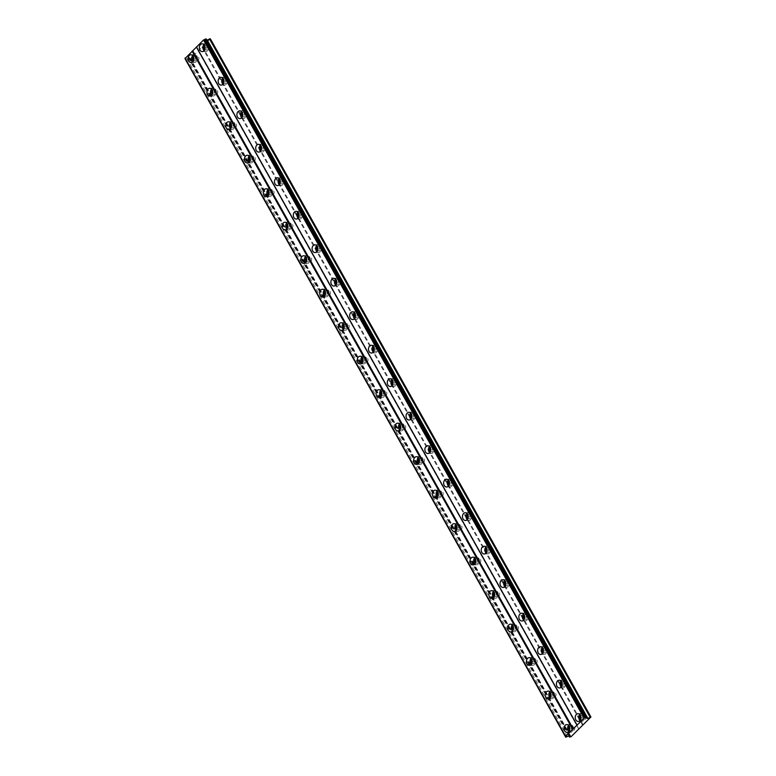 <?xml version="1.0" encoding="UTF-8"?>
<svg xmlns="http://www.w3.org/2000/svg" width="776" height="776" viewBox="0 0 776 776"><rect width="100%" height="100%" fill="white"/><g stroke="black" fill="none" stroke-linecap="round" stroke-linejoin="round"><path stroke-width="0.58" stroke-dasharray="3.88 2.91" d="M569.438 726.54A2.328 1.756 88.1 0 1 570.457 726.045A2.328 1.756 88.1 0 1 571.941 727.005A2.328 1.756 88.1 0 1 572.125 729.411A2.328 1.756 88.1 0 1 570.612 730.701A2.328 1.756 88.1 0 1 569.555 730.284M574.453 726.928A2.328 1.756 88.1 0 1 574.638 729.324A2.328 1.756 88.1 0 1 573.134 730.614A2.328 1.756 88.1 0 1 571.65 729.653A2.328 1.756 88.1 0 1 571.466 727.257A2.328 1.756 88.1 0 1 572.979 725.967A2.328 1.756 88.1 0 1 574.453 726.928M193.544 56.706A2.328 1.756 88.1 0 1 194.572 56.221A2.328 1.756 88.1 0 1 196.047 57.181A2.328 1.756 88.1 0 1 196.231 59.577A2.328 1.756 88.1 0 1 194.727 60.867A2.328 1.756 88.1 0 1 193.67 60.45M198.559 57.094A2.328 1.756 88.1 0 1 198.753 59.49A2.328 1.756 88.1 0 1 197.24 60.79A2.328 1.756 88.1 0 1 195.765 59.83A2.328 1.756 88.1 0 1 195.571 57.424A2.328 1.756 88.1 0 1 197.085 56.134A2.328 1.756 88.1 0 1 198.559 57.094M212.333 90.2A2.328 1.756 88.1 0 1 213.361 89.706A2.328 1.756 88.1 0 1 214.845 90.666A2.328 1.756 88.1 0 1 215.03 93.062A2.328 1.756 88.1 0 1 213.516 94.362A2.328 1.756 88.1 0 1 212.459 93.935M217.358 90.588A2.328 1.756 88.1 0 1 217.542 92.984A2.328 1.756 88.1 0 1 216.038 94.274A2.328 1.756 88.1 0 1 214.554 93.314A2.328 1.756 88.1 0 1 214.37 90.918A2.328 1.756 88.1 0 1 215.874 89.628A2.328 1.756 88.1 0 1 217.358 90.588M231.132 123.694A2.328 1.756 88.1 0 1 232.16 123.2A2.328 1.756 88.1 0 1 233.634 124.16A2.328 1.756 88.1 0 1 233.828 126.556A2.328 1.756 88.1 0 1 232.315 127.856A2.328 1.756 88.1 0 1 231.258 127.429M236.146 124.073A2.328 1.756 88.1 0 1 236.34 126.478A2.328 1.756 88.1 0 1 234.827 127.768A2.328 1.756 88.1 0 1 233.353 126.808A2.328 1.756 88.1 0 1 233.159 124.412A2.328 1.756 88.1 0 1 234.672 123.112A2.328 1.756 88.1 0 1 236.146 124.073M249.92 157.179A2.328 1.756 88.1 0 1 250.949 156.694A2.328 1.756 88.1 0 1 252.433 157.654A2.328 1.756 88.1 0 1 252.617 160.05A2.328 1.756 88.1 0 1 251.104 161.34A2.328 1.756 88.1 0 1 250.047 160.923M254.945 157.567A2.328 1.756 88.1 0 1 255.129 159.963A2.328 1.756 88.1 0 1 253.626 161.262A2.328 1.756 88.1 0 1 252.142 160.302A2.328 1.756 88.1 0 1 251.957 157.906A2.328 1.756 88.1 0 1 253.471 156.606A2.328 1.756 88.1 0 1 254.945 157.567M268.719 190.673A2.328 1.756 88.1 0 1 269.747 190.188A2.328 1.756 88.1 0 1 271.222 191.148A2.328 1.756 88.1 0 1 271.416 193.544A2.328 1.756 88.1 0 1 269.902 194.834A2.328 1.756 88.1 0 1 268.845 194.417M273.744 191.061A2.328 1.756 88.1 0 1 273.928 193.457A2.328 1.756 88.1 0 1 272.415 194.757A2.328 1.756 88.1 0 1 270.94 193.796A2.328 1.756 88.1 0 1 270.756 191.391A2.328 1.756 88.1 0 1 272.26 190.101A2.328 1.756 88.1 0 1 273.744 191.061M287.518 224.167A2.328 1.756 88.1 0 1 288.546 223.672A2.328 1.756 88.1 0 1 290.02 224.633A2.328 1.756 88.1 0 1 290.205 227.029A2.328 1.756 88.1 0 1 288.701 228.328A2.328 1.756 88.1 0 1 287.644 227.901M292.533 224.555A2.328 1.756 88.1 0 1 292.727 226.951A2.328 1.756 88.1 0 1 291.213 228.241A2.328 1.756 88.1 0 1 289.729 227.281A2.328 1.756 88.1 0 1 289.545 224.885A2.328 1.756 88.1 0 1 291.058 223.595A2.328 1.756 88.1 0 1 292.533 224.555M306.307 257.661A2.328 1.756 88.1 0 1 307.335 257.166A2.328 1.756 88.1 0 1 308.819 258.127A2.328 1.756 88.1 0 1 309.003 260.523A2.328 1.756 88.1 0 1 307.49 261.822A2.328 1.756 88.1 0 1 306.433 261.396M311.331 258.039A2.328 1.756 88.1 0 1 311.515 260.445A2.328 1.756 88.1 0 1 310.002 261.735A2.328 1.756 88.1 0 1 308.528 260.775A2.328 1.756 88.1 0 1 308.344 258.379A2.328 1.756 88.1 0 1 309.847 257.079A2.328 1.756 88.1 0 1 311.331 258.039M325.105 291.145A2.328 1.756 88.1 0 1 326.133 290.66A2.328 1.756 88.1 0 1 327.608 291.621A2.328 1.756 88.1 0 1 327.792 294.017A2.328 1.756 88.1 0 1 326.289 295.307A2.328 1.756 88.1 0 1 325.231 294.89M330.12 291.534A2.328 1.756 88.1 0 1 330.314 293.929A2.328 1.756 88.1 0 1 328.801 295.229A2.328 1.756 88.1 0 1 327.326 294.269A2.328 1.756 88.1 0 1 327.132 291.873A2.328 1.756 88.1 0 1 328.646 290.573A2.328 1.756 88.1 0 1 330.12 291.534M343.894 324.64A2.328 1.756 88.1 0 1 344.922 324.155A2.328 1.756 88.1 0 1 346.406 325.105A2.328 1.756 88.1 0 1 346.591 327.511A2.328 1.756 88.1 0 1 345.077 328.801A2.328 1.756 88.1 0 1 344.02 328.384M348.919 325.028A2.328 1.756 88.1 0 1 349.103 327.423A2.328 1.756 88.1 0 1 347.6 328.723A2.328 1.756 88.1 0 1 346.115 327.763A2.328 1.756 88.1 0 1 345.931 325.357A2.328 1.756 88.1 0 1 347.444 324.067A2.328 1.756 88.1 0 1 348.919 325.028M362.693 358.134A2.328 1.756 88.1 0 1 363.721 357.639A2.328 1.756 88.1 0 1 365.195 358.599A2.328 1.756 88.1 0 1 365.389 360.995A2.328 1.756 88.1 0 1 363.876 362.295A2.328 1.756 88.1 0 1 362.819 361.868M367.717 358.522A2.328 1.756 88.1 0 1 367.902 360.918A2.328 1.756 88.1 0 1 366.388 362.208A2.328 1.756 88.1 0 1 364.914 361.247A2.328 1.756 88.1 0 1 364.73 358.851A2.328 1.756 88.1 0 1 366.233 357.561A2.328 1.756 88.1 0 1 367.717 358.522M381.491 391.628A2.328 1.756 88.1 0 1 382.519 391.133A2.328 1.756 88.1 0 1 383.994 392.093A2.328 1.756 88.1 0 1 384.178 394.489A2.328 1.756 88.1 0 1 382.675 395.789A2.328 1.756 88.1 0 1 381.608 395.362M386.506 392.006A2.328 1.756 88.1 0 1 386.7 394.402A2.328 1.756 88.1 0 1 385.187 395.702A2.328 1.756 88.1 0 1 383.703 394.741A2.328 1.756 88.1 0 1 383.519 392.346A2.328 1.756 88.1 0 1 385.032 391.046A2.328 1.756 88.1 0 1 386.506 392.006M400.28 425.112A2.328 1.756 88.1 0 1 401.308 424.627A2.328 1.756 88.1 0 1 402.792 425.587A2.328 1.756 88.1 0 1 402.977 427.983A2.328 1.756 88.1 0 1 401.464 429.274A2.328 1.756 88.1 0 1 400.406 428.856M405.305 425.5A2.328 1.756 88.1 0 1 405.489 427.896A2.328 1.756 88.1 0 1 403.976 429.196A2.328 1.756 88.1 0 1 402.501 428.236A2.328 1.756 88.1 0 1 402.317 425.84A2.328 1.756 88.1 0 1 403.821 424.54A2.328 1.756 88.1 0 1 405.305 425.5M419.079 458.606A2.328 1.756 88.1 0 1 420.107 458.112A2.328 1.756 88.1 0 1 421.581 459.072A2.328 1.756 88.1 0 1 421.766 461.477A2.328 1.756 88.1 0 1 420.262 462.768A2.328 1.756 88.1 0 1 419.205 462.35M424.094 458.994A2.328 1.756 88.1 0 1 424.288 461.39A2.328 1.756 88.1 0 1 422.774 462.69A2.328 1.756 88.1 0 1 421.3 461.73A2.328 1.756 88.1 0 1 421.106 459.324A2.328 1.756 88.1 0 1 422.619 458.034A2.328 1.756 88.1 0 1 424.094 458.994M437.868 492.1A2.328 1.756 88.1 0 1 438.896 491.606A2.328 1.756 88.1 0 1 440.38 492.566A2.328 1.756 88.1 0 1 440.564 494.962A2.328 1.756 88.1 0 1 439.051 496.262A2.328 1.756 88.1 0 1 437.994 495.835M442.892 492.488A2.328 1.756 88.1 0 1 443.077 494.884A2.328 1.756 88.1 0 1 441.573 496.174A2.328 1.756 88.1 0 1 440.089 495.214A2.328 1.756 88.1 0 1 439.905 492.818A2.328 1.756 88.1 0 1 441.418 491.528A2.328 1.756 88.1 0 1 442.892 492.488M456.666 525.595A2.328 1.756 88.1 0 1 457.695 525.1A2.328 1.756 88.1 0 1 459.169 526.06A2.328 1.756 88.1 0 1 459.363 528.456A2.328 1.756 88.1 0 1 457.85 529.756A2.328 1.756 88.1 0 1 456.792 529.329M461.691 525.973A2.328 1.756 88.1 0 1 461.875 528.369A2.328 1.756 88.1 0 1 460.362 529.668A2.328 1.756 88.1 0 1 458.888 528.708A2.328 1.756 88.1 0 1 458.703 526.312A2.328 1.756 88.1 0 1 460.207 525.012A2.328 1.756 88.1 0 1 461.691 525.973M475.465 559.079A2.328 1.756 88.1 0 1 476.483 558.594A2.328 1.756 88.1 0 1 477.967 559.554A2.328 1.756 88.1 0 1 478.152 561.95A2.328 1.756 88.1 0 1 476.648 563.24A2.328 1.756 88.1 0 1 475.581 562.823M480.48 559.467A2.328 1.756 88.1 0 1 480.664 561.863A2.328 1.756 88.1 0 1 479.161 563.163A2.328 1.756 88.1 0 1 477.676 562.202A2.328 1.756 88.1 0 1 477.492 559.806A2.328 1.756 88.1 0 1 479.005 558.507A2.328 1.756 88.1 0 1 480.48 559.467M494.254 592.573A2.328 1.756 88.1 0 1 495.282 592.078A2.328 1.756 88.1 0 1 496.756 593.039A2.328 1.756 88.1 0 1 496.95 595.444A2.328 1.756 88.1 0 1 495.437 596.734A2.328 1.756 88.1 0 1 494.38 596.317M499.278 592.961A2.328 1.756 88.1 0 1 499.463 595.357A2.328 1.756 88.1 0 1 497.95 596.647A2.328 1.756 88.1 0 1 496.475 595.696A2.328 1.756 88.1 0 1 496.291 593.291A2.328 1.756 88.1 0 1 497.794 592.001A2.328 1.756 88.1 0 1 499.278 592.961M513.052 626.067A2.328 1.756 88.1 0 1 514.081 625.572A2.328 1.756 88.1 0 1 515.555 626.533A2.328 1.756 88.1 0 1 515.739 628.929A2.328 1.756 88.1 0 1 514.236 630.228A2.328 1.756 88.1 0 1 513.178 629.802M518.067 626.455A2.328 1.756 88.1 0 1 518.261 628.851A2.328 1.756 88.1 0 1 516.748 630.141A2.328 1.756 88.1 0 1 515.274 629.181A2.328 1.756 88.1 0 1 515.08 626.785A2.328 1.756 88.1 0 1 516.593 625.495A2.328 1.756 88.1 0 1 518.067 626.455M531.841 659.561A2.328 1.756 88.1 0 1 532.87 659.067A2.328 1.756 88.1 0 1 534.354 660.027A2.328 1.756 88.1 0 1 534.538 662.423A2.328 1.756 88.1 0 1 533.025 663.722A2.328 1.756 88.1 0 1 531.967 663.296M536.866 659.939A2.328 1.756 88.1 0 1 537.05 662.335A2.328 1.756 88.1 0 1 535.547 663.635A2.328 1.756 88.1 0 1 534.063 662.675A2.328 1.756 88.1 0 1 533.878 660.279A2.328 1.756 88.1 0 1 535.392 658.979A2.328 1.756 88.1 0 1 536.866 659.939M550.64 693.046A2.328 1.756 88.1 0 1 551.668 692.561A2.328 1.756 88.1 0 1 553.143 693.521A2.328 1.756 88.1 0 1 553.337 695.917A2.328 1.756 88.1 0 1 551.823 697.207A2.328 1.756 88.1 0 1 550.766 696.79M555.664 693.434A2.328 1.756 88.1 0 1 555.849 695.83A2.328 1.756 88.1 0 1 554.336 697.129A2.328 1.756 88.1 0 1 552.861 696.169A2.328 1.756 88.1 0 1 552.667 693.773A2.328 1.756 88.1 0 1 554.18 692.473A2.328 1.756 88.1 0 1 555.664 693.434M580.041 720.555A3.88 2.92 -91.9 0 0 581.874 721.321A3.88 2.92 -91.9 0 0 584.386 719.168A3.88 2.92 -91.9 0 0 584.076 715.171A3.88 2.92 -91.9 0 0 581.612 713.571A3.88 2.92 -91.9 0 0 579.837 714.453M204.156 50.731A3.88 2.92 -91.9 0 0 205.98 51.488A3.88 2.92 -91.9 0 0 208.501 49.334A3.88 2.92 -91.9 0 0 208.181 45.338A3.88 2.92 -91.9 0 0 205.718 43.737A3.88 2.92 -91.9 0 0 203.952 44.62M222.945 84.215A3.88 2.92 -91.9 0 0 224.778 84.982A3.88 2.92 -91.9 0 0 227.29 82.828A3.88 2.92 -91.9 0 0 226.98 78.832A3.88 2.92 -91.9 0 0 224.516 77.231A3.88 2.92 -91.9 0 0 222.741 78.114M241.743 117.709A3.88 2.92 -91.9 0 0 243.567 118.476A3.88 2.92 -91.9 0 0 246.089 116.313A3.88 2.92 -91.9 0 0 245.779 112.316A3.88 2.92 -91.9 0 0 243.315 110.716A3.88 2.92 -91.9 0 0 241.54 111.608M260.532 151.204A3.88 2.92 -91.9 0 0 262.366 151.97A3.88 2.92 -91.9 0 0 264.878 149.807A3.88 2.92 -91.9 0 0 264.567 145.81A3.88 2.92 -91.9 0 0 262.104 144.21A3.88 2.92 -91.9 0 0 260.329 145.093M279.331 184.688A3.88 2.92 -91.9 0 0 281.155 185.454A3.88 2.92 -91.9 0 0 283.676 183.301A3.88 2.92 -91.9 0 0 283.366 179.304A3.88 2.92 -91.9 0 0 280.902 177.704A3.88 2.92 -91.9 0 0 279.127 178.587M298.13 218.182A3.88 2.92 -91.9 0 0 299.953 218.948A3.88 2.92 -91.9 0 0 302.475 216.795A3.88 2.92 -91.9 0 0 302.155 212.799A3.88 2.92 -91.9 0 0 299.691 211.198A3.88 2.92 -91.9 0 0 297.926 212.081M316.918 251.676A3.88 2.92 -91.9 0 0 318.752 252.442A3.88 2.92 -91.9 0 0 321.264 250.279A3.88 2.92 -91.9 0 0 320.954 246.283A3.88 2.92 -91.9 0 0 318.49 244.683A3.88 2.92 -91.9 0 0 316.715 245.575M335.717 285.17A3.88 2.92 -91.9 0 0 337.541 285.937A3.88 2.92 -91.9 0 0 340.063 283.774A3.88 2.92 -91.9 0 0 339.752 279.777A3.88 2.92 -91.9 0 0 337.288 278.177A3.88 2.92 -91.9 0 0 335.513 279.059M354.506 318.655A3.88 2.92 -91.9 0 0 356.339 319.421A3.88 2.92 -91.9 0 0 358.851 317.268A3.88 2.92 -91.9 0 0 358.541 313.271A3.88 2.92 -91.9 0 0 356.077 311.671A3.88 2.92 -91.9 0 0 354.302 312.553M373.305 352.149A3.88 2.92 -91.9 0 0 375.128 352.915A3.88 2.92 -91.9 0 0 377.65 350.752A3.88 2.92 -91.9 0 0 377.34 346.765A3.88 2.92 -91.9 0 0 374.876 345.165A3.88 2.92 -91.9 0 0 373.101 346.048M392.103 385.643A3.88 2.92 -91.9 0 0 393.927 386.409A3.88 2.92 -91.9 0 0 396.439 384.246A3.88 2.92 -91.9 0 0 396.129 380.25A3.88 2.92 -91.9 0 0 393.665 378.649A3.88 2.92 -91.9 0 0 391.89 379.542M410.892 419.137A3.88 2.92 -91.9 0 0 412.725 419.903A3.88 2.92 -91.9 0 0 415.238 417.74A3.88 2.92 -91.9 0 0 414.927 413.744A3.88 2.92 -91.9 0 0 412.463 412.143A3.88 2.92 -91.9 0 0 410.688 413.026M429.691 452.621A3.88 2.92 -91.9 0 0 431.514 453.388A3.88 2.92 -91.9 0 0 434.036 451.234A3.88 2.92 -91.9 0 0 433.726 447.238A3.88 2.92 -91.9 0 0 431.262 445.637A3.88 2.92 -91.9 0 0 429.487 446.52M448.48 486.115A3.88 2.92 -91.9 0 0 450.313 486.882A3.88 2.92 -91.9 0 0 452.825 484.719A3.88 2.92 -91.9 0 0 452.515 480.732A3.88 2.92 -91.9 0 0 450.051 479.131A3.88 2.92 -91.9 0 0 448.276 480.014M467.278 519.61A3.88 2.92 -91.9 0 0 469.102 520.376A3.88 2.92 -91.9 0 0 471.624 518.213A3.88 2.92 -91.9 0 0 471.313 514.216A3.88 2.92 -91.9 0 0 468.85 512.616A3.88 2.92 -91.9 0 0 467.074 513.499M486.067 553.104A3.88 2.92 -91.9 0 0 487.9 553.87A3.88 2.92 -91.9 0 0 490.413 551.707A3.88 2.92 -91.9 0 0 490.102 547.71A3.88 2.92 -91.9 0 0 487.638 546.11A3.88 2.92 -91.9 0 0 485.863 546.993M504.866 586.588A3.88 2.92 -91.9 0 0 506.699 587.354A3.88 2.92 -91.9 0 0 509.211 585.201A3.88 2.92 -91.9 0 0 508.901 581.205A3.88 2.92 -91.9 0 0 506.437 579.604A3.88 2.92 -91.9 0 0 504.662 580.487M523.664 620.082A3.88 2.92 -91.9 0 0 525.488 620.848A3.88 2.92 -91.9 0 0 528.01 618.685A3.88 2.92 -91.9 0 0 527.69 614.699A3.88 2.92 -91.9 0 0 525.226 613.098A3.88 2.92 -91.9 0 0 523.46 613.981M542.453 653.576A3.88 2.92 -91.9 0 0 544.286 654.343A3.88 2.92 -91.9 0 0 546.799 652.179A3.88 2.92 -91.9 0 0 546.488 648.183A3.88 2.92 -91.9 0 0 544.024 646.583A3.88 2.92 -91.9 0 0 542.249 647.465M561.252 687.07A3.88 2.92 -91.9 0 0 563.075 687.827A3.88 2.92 -91.9 0 0 565.597 685.674A3.88 2.92 -91.9 0 0 565.287 681.677A3.88 2.92 -91.9 0 0 562.823 680.077A3.88 2.92 -91.9 0 0 561.048 680.959M568.837 731.487A3.88 2.92 -91.9 0 0 570.67 732.253A3.88 2.92 -91.9 0 0 573.183 730.09A3.88 2.92 -91.9 0 0 572.872 726.103A3.88 2.92 -91.9 0 0 570.408 724.503A3.88 2.92 -91.9 0 0 568.633 725.385M192.943 61.653A3.88 2.92 -91.9 0 0 194.776 62.419A3.88 2.92 -91.9 0 0 197.288 60.266A3.88 2.92 -91.9 0 0 196.978 56.27A3.88 2.92 -91.9 0 0 194.514 54.669A3.88 2.92 -91.9 0 0 192.739 55.552M211.741 95.147A3.88 2.92 -91.9 0 0 213.575 95.914A3.88 2.92 -91.9 0 0 216.087 93.751A3.88 2.92 -91.9 0 0 215.776 89.754A3.88 2.92 -91.9 0 0 213.313 88.154A3.88 2.92 -91.9 0 0 211.538 89.046M230.54 128.641A3.88 2.92 -91.9 0 0 232.364 129.408A3.88 2.92 -91.9 0 0 234.886 127.245A3.88 2.92 -91.9 0 0 234.565 123.248A3.88 2.92 -91.9 0 0 232.102 121.648A3.88 2.92 -91.9 0 0 230.336 122.53M249.329 162.136A3.88 2.92 -91.9 0 0 251.162 162.892A3.88 2.92 -91.9 0 0 253.674 160.739A3.88 2.92 -91.9 0 0 253.364 156.742A3.88 2.92 -91.9 0 0 250.9 155.142A3.88 2.92 -91.9 0 0 249.125 156.024M268.127 195.62A3.88 2.92 -91.9 0 0 269.951 196.386A3.88 2.92 -91.9 0 0 272.473 194.233A3.88 2.92 -91.9 0 0 272.163 190.236A3.88 2.92 -91.9 0 0 269.699 188.636A3.88 2.92 -91.9 0 0 267.924 189.519M286.916 229.114A3.88 2.92 -91.9 0 0 288.75 229.88A3.88 2.92 -91.9 0 0 291.262 227.717A3.88 2.92 -91.9 0 0 290.951 223.721A3.88 2.92 -91.9 0 0 288.488 222.12A3.88 2.92 -91.9 0 0 286.713 223.013M305.715 262.608A3.88 2.92 -91.9 0 0 307.548 263.374A3.88 2.92 -91.9 0 0 310.06 261.211A3.88 2.92 -91.9 0 0 309.75 257.215A3.88 2.92 -91.9 0 0 307.286 255.614A3.88 2.92 -91.9 0 0 305.511 256.497M324.514 296.102A3.88 2.92 -91.9 0 0 326.337 296.859A3.88 2.92 -91.9 0 0 328.859 294.705A3.88 2.92 -91.9 0 0 328.539 290.709A3.88 2.92 -91.9 0 0 326.075 289.108A3.88 2.92 -91.9 0 0 324.31 289.991M343.302 329.587A3.88 2.92 -91.9 0 0 345.136 330.353A3.88 2.92 -91.9 0 0 347.648 328.2A3.88 2.92 -91.9 0 0 347.338 324.203A3.88 2.92 -91.9 0 0 344.874 322.603A3.88 2.92 -91.9 0 0 343.099 323.485M362.101 363.081A3.88 2.92 -91.9 0 0 363.925 363.847A3.88 2.92 -91.9 0 0 366.447 361.684A3.88 2.92 -91.9 0 0 366.136 357.688A3.88 2.92 -91.9 0 0 363.672 356.087A3.88 2.92 -91.9 0 0 361.897 356.979M380.89 396.575A3.88 2.92 -91.9 0 0 382.723 397.341A3.88 2.92 -91.9 0 0 385.235 395.178A3.88 2.92 -91.9 0 0 384.925 391.182A3.88 2.92 -91.9 0 0 382.461 389.581A3.88 2.92 -91.9 0 0 380.686 390.464M399.688 430.069A3.88 2.92 -91.9 0 0 401.512 430.825A3.88 2.92 -91.9 0 0 404.034 428.672A3.88 2.92 -91.9 0 0 403.724 424.676A3.88 2.92 -91.9 0 0 401.26 423.075A3.88 2.92 -91.9 0 0 399.485 423.958M418.487 463.553A3.88 2.92 -91.9 0 0 420.311 464.32A3.88 2.92 -91.9 0 0 422.833 462.166A3.88 2.92 -91.9 0 0 422.513 458.17A3.88 2.92 -91.9 0 0 420.049 456.569A3.88 2.92 -91.9 0 0 418.283 457.452M437.276 497.047A3.88 2.92 -91.9 0 0 439.109 497.814A3.88 2.92 -91.9 0 0 441.622 495.651A3.88 2.92 -91.9 0 0 441.311 491.654A3.88 2.92 -91.9 0 0 438.847 490.054A3.88 2.92 -91.9 0 0 437.072 490.946M456.075 530.542A3.88 2.92 -91.9 0 0 457.898 531.308A3.88 2.92 -91.9 0 0 460.42 529.145A3.88 2.92 -91.9 0 0 460.11 525.148A3.88 2.92 -91.9 0 0 457.646 523.548A3.88 2.92 -91.9 0 0 455.871 524.43M474.863 564.036A3.88 2.92 -91.9 0 0 476.697 564.792A3.88 2.92 -91.9 0 0 479.209 562.639A3.88 2.92 -91.9 0 0 478.899 558.642A3.88 2.92 -91.9 0 0 476.435 557.042A3.88 2.92 -91.9 0 0 474.66 557.925M493.662 597.52A3.88 2.92 -91.9 0 0 495.486 598.286A3.88 2.92 -91.9 0 0 498.008 596.133A3.88 2.92 -91.9 0 0 497.697 592.137A3.88 2.92 -91.9 0 0 495.233 590.536A3.88 2.92 -91.9 0 0 493.458 591.419M512.451 631.014A3.88 2.92 -91.9 0 0 514.284 631.78A3.88 2.92 -91.9 0 0 516.797 629.617A3.88 2.92 -91.9 0 0 516.486 625.621A3.88 2.92 -91.9 0 0 514.022 624.02A3.88 2.92 -91.9 0 0 512.247 624.913M531.25 664.508A3.88 2.92 -91.9 0 0 533.083 665.274A3.88 2.92 -91.9 0 0 535.595 663.111A3.88 2.92 -91.9 0 0 535.285 659.115A3.88 2.92 -91.9 0 0 532.821 657.514A3.88 2.92 -91.9 0 0 531.046 658.397M550.048 697.993A3.88 2.92 -91.9 0 0 551.872 698.759A3.88 2.92 -91.9 0 0 554.394 696.606A3.88 2.92 -91.9 0 0 554.083 692.609A3.88 2.92 -91.9 0 0 551.62 691.009A3.88 2.92 -91.9 0 0 549.845 691.891M580.642 715.608A2.328 1.756 88.1 0 1 581.67 715.123A2.328 1.756 88.1 0 1 583.145 716.083A2.328 1.756 88.1 0 1 583.329 718.479A2.328 1.756 88.1 0 1 581.825 719.769A2.328 1.756 88.1 0 1 580.768 719.352M585.657 715.996A2.328 1.756 88.1 0 1 585.851 718.392A2.328 1.756 88.1 0 1 584.338 719.692A2.328 1.756 88.1 0 1 582.854 718.731A2.328 1.756 88.1 0 1 582.669 716.335A2.328 1.756 88.1 0 1 584.183 715.035A2.328 1.756 88.1 0 1 585.657 715.996M204.748 45.774A2.328 1.756 88.1 0 1 205.776 45.289A2.328 1.756 88.1 0 1 207.25 46.25A2.328 1.756 88.1 0 1 207.434 48.645A2.328 1.756 88.1 0 1 205.931 49.936A2.328 1.756 88.1 0 1 204.874 49.518M209.762 46.162A2.328 1.756 88.1 0 1 209.956 48.558A2.328 1.756 88.1 0 1 208.443 49.858A2.328 1.756 88.1 0 1 206.969 48.898A2.328 1.756 88.1 0 1 206.775 46.502A2.328 1.756 88.1 0 1 208.288 45.202A2.328 1.756 88.1 0 1 209.762 46.162M223.536 79.268A2.328 1.756 88.1 0 1 224.565 78.774A2.328 1.756 88.1 0 1 226.049 79.734A2.328 1.756 88.1 0 1 226.233 82.14A2.328 1.756 88.1 0 1 224.72 83.43A2.328 1.756 88.1 0 1 223.663 83.013M228.561 79.656A2.328 1.756 88.1 0 1 228.745 82.052A2.328 1.756 88.1 0 1 227.242 83.352A2.328 1.756 88.1 0 1 225.758 82.392A2.328 1.756 88.1 0 1 225.573 79.986A2.328 1.756 88.1 0 1 227.087 78.696A2.328 1.756 88.1 0 1 228.561 79.656M242.335 112.763A2.328 1.756 88.1 0 1 243.363 112.268A2.328 1.756 88.1 0 1 244.838 113.228A2.328 1.756 88.1 0 1 245.032 115.624A2.328 1.756 88.1 0 1 243.519 116.924A2.328 1.756 88.1 0 1 242.461 116.497M247.36 113.151A2.328 1.756 88.1 0 1 247.544 115.546A2.328 1.756 88.1 0 1 246.031 116.837A2.328 1.756 88.1 0 1 244.556 115.876A2.328 1.756 88.1 0 1 244.372 113.48A2.328 1.756 88.1 0 1 245.876 112.19A2.328 1.756 88.1 0 1 247.36 113.151M261.134 146.257A2.328 1.756 88.1 0 1 262.162 145.762A2.328 1.756 88.1 0 1 263.636 146.722A2.328 1.756 88.1 0 1 263.821 149.118A2.328 1.756 88.1 0 1 262.317 150.418A2.328 1.756 88.1 0 1 261.25 149.991M266.149 146.635A2.328 1.756 88.1 0 1 266.343 149.031A2.328 1.756 88.1 0 1 264.829 150.331A2.328 1.756 88.1 0 1 263.345 149.37A2.328 1.756 88.1 0 1 263.161 146.974A2.328 1.756 88.1 0 1 264.674 145.675A2.328 1.756 88.1 0 1 266.149 146.635M279.923 179.741A2.328 1.756 88.1 0 1 280.951 179.256A2.328 1.756 88.1 0 1 282.435 180.216A2.328 1.756 88.1 0 1 282.619 182.612A2.328 1.756 88.1 0 1 281.106 183.902A2.328 1.756 88.1 0 1 280.049 183.485M284.947 180.129A2.328 1.756 88.1 0 1 285.131 182.525A2.328 1.756 88.1 0 1 283.618 183.825A2.328 1.756 88.1 0 1 282.144 182.864A2.328 1.756 88.1 0 1 281.96 180.469A2.328 1.756 88.1 0 1 283.463 179.169A2.328 1.756 88.1 0 1 284.947 180.129M298.721 213.235A2.328 1.756 88.1 0 1 299.749 212.74A2.328 1.756 88.1 0 1 301.224 213.701A2.328 1.756 88.1 0 1 301.408 216.106A2.328 1.756 88.1 0 1 299.905 217.396A2.328 1.756 88.1 0 1 298.847 216.979M303.736 213.623A2.328 1.756 88.1 0 1 303.93 216.019A2.328 1.756 88.1 0 1 302.417 217.309A2.328 1.756 88.1 0 1 300.942 216.358A2.328 1.756 88.1 0 1 300.748 213.953A2.328 1.756 88.1 0 1 302.262 212.663A2.328 1.756 88.1 0 1 303.736 213.623M317.51 246.729A2.328 1.756 88.1 0 1 318.538 246.234A2.328 1.756 88.1 0 1 320.022 247.195A2.328 1.756 88.1 0 1 320.207 249.591A2.328 1.756 88.1 0 1 318.694 250.89A2.328 1.756 88.1 0 1 317.636 250.464M322.535 247.117A2.328 1.756 88.1 0 1 322.719 249.513A2.328 1.756 88.1 0 1 321.215 250.803A2.328 1.756 88.1 0 1 319.731 249.843A2.328 1.756 88.1 0 1 319.547 247.447A2.328 1.756 88.1 0 1 321.06 246.157A2.328 1.756 88.1 0 1 322.535 247.117M336.309 280.223A2.328 1.756 88.1 0 1 337.337 279.729A2.328 1.756 88.1 0 1 338.811 280.689A2.328 1.756 88.1 0 1 339.005 283.085A2.328 1.756 88.1 0 1 337.492 284.385A2.328 1.756 88.1 0 1 336.435 283.958M341.333 280.602A2.328 1.756 88.1 0 1 341.518 282.998A2.328 1.756 88.1 0 1 340.004 284.297A2.328 1.756 88.1 0 1 338.53 283.337A2.328 1.756 88.1 0 1 338.346 280.941A2.328 1.756 88.1 0 1 339.849 279.641A2.328 1.756 88.1 0 1 341.333 280.602M355.107 313.708A2.328 1.756 88.1 0 1 356.135 313.223A2.328 1.756 88.1 0 1 357.61 314.183A2.328 1.756 88.1 0 1 357.794 316.579A2.328 1.756 88.1 0 1 356.291 317.869A2.328 1.756 88.1 0 1 355.224 317.452M360.122 314.096A2.328 1.756 88.1 0 1 360.306 316.492A2.328 1.756 88.1 0 1 358.803 317.791A2.328 1.756 88.1 0 1 357.319 316.831A2.328 1.756 88.1 0 1 357.135 314.435A2.328 1.756 88.1 0 1 358.648 313.135A2.328 1.756 88.1 0 1 360.122 314.096M373.896 347.202A2.328 1.756 88.1 0 1 374.924 346.707A2.328 1.756 88.1 0 1 376.399 347.667A2.328 1.756 88.1 0 1 376.593 350.073A2.328 1.756 88.1 0 1 375.08 351.363A2.328 1.756 88.1 0 1 374.022 350.946M378.921 347.59A2.328 1.756 88.1 0 1 379.105 349.986A2.328 1.756 88.1 0 1 377.592 351.276A2.328 1.756 88.1 0 1 376.118 350.315A2.328 1.756 88.1 0 1 375.933 347.92A2.328 1.756 88.1 0 1 377.437 346.63A2.328 1.756 88.1 0 1 378.921 347.59M392.695 380.696A2.328 1.756 88.1 0 1 393.723 380.201A2.328 1.756 88.1 0 1 395.197 381.161A2.328 1.756 88.1 0 1 395.382 383.557A2.328 1.756 88.1 0 1 393.878 384.857A2.328 1.756 88.1 0 1 392.821 384.43M397.71 381.084A2.328 1.756 88.1 0 1 397.904 383.48A2.328 1.756 88.1 0 1 396.39 384.77A2.328 1.756 88.1 0 1 394.916 383.81A2.328 1.756 88.1 0 1 394.722 381.414A2.328 1.756 88.1 0 1 396.235 380.124A2.328 1.756 88.1 0 1 397.71 381.084M411.484 414.19A2.328 1.756 88.1 0 1 412.512 413.695A2.328 1.756 88.1 0 1 413.996 414.656A2.328 1.756 88.1 0 1 414.18 417.051A2.328 1.756 88.1 0 1 412.667 418.351A2.328 1.756 88.1 0 1 411.61 417.925M416.508 414.568A2.328 1.756 88.1 0 1 416.693 416.964A2.328 1.756 88.1 0 1 415.189 418.264A2.328 1.756 88.1 0 1 413.705 417.304A2.328 1.756 88.1 0 1 413.521 414.908A2.328 1.756 88.1 0 1 415.034 413.608A2.328 1.756 88.1 0 1 416.508 414.568M430.282 447.674A2.328 1.756 88.1 0 1 431.31 447.189A2.328 1.756 88.1 0 1 432.785 448.15A2.328 1.756 88.1 0 1 432.979 450.546A2.328 1.756 88.1 0 1 431.466 451.836A2.328 1.756 88.1 0 1 430.408 451.419M435.307 448.062A2.328 1.756 88.1 0 1 435.491 450.458A2.328 1.756 88.1 0 1 433.978 451.758A2.328 1.756 88.1 0 1 432.504 450.798A2.328 1.756 88.1 0 1 432.31 448.402A2.328 1.756 88.1 0 1 433.823 447.102A2.328 1.756 88.1 0 1 435.307 448.062M449.081 481.168A2.328 1.756 88.1 0 1 450.099 480.674A2.328 1.756 88.1 0 1 451.584 481.634A2.328 1.756 88.1 0 1 451.768 484.04A2.328 1.756 88.1 0 1 450.255 485.33A2.328 1.756 88.1 0 1 449.197 484.913M454.096 481.556A2.328 1.756 88.1 0 1 454.28 483.952A2.328 1.756 88.1 0 1 452.777 485.243A2.328 1.756 88.1 0 1 451.292 484.282A2.328 1.756 88.1 0 1 451.108 481.886A2.328 1.756 88.1 0 1 452.621 480.596A2.328 1.756 88.1 0 1 454.096 481.556M467.87 514.663A2.328 1.756 88.1 0 1 468.898 514.168A2.328 1.756 88.1 0 1 470.372 515.128A2.328 1.756 88.1 0 1 470.566 517.524A2.328 1.756 88.1 0 1 469.053 518.824A2.328 1.756 88.1 0 1 467.996 518.397M472.894 515.051A2.328 1.756 88.1 0 1 473.079 517.447A2.328 1.756 88.1 0 1 471.565 518.737A2.328 1.756 88.1 0 1 470.091 517.776A2.328 1.756 88.1 0 1 469.907 515.38A2.328 1.756 88.1 0 1 471.41 514.09A2.328 1.756 88.1 0 1 472.894 515.051M486.668 548.157A2.328 1.756 88.1 0 1 487.697 547.662A2.328 1.756 88.1 0 1 489.171 548.622A2.328 1.756 88.1 0 1 489.355 551.018A2.328 1.756 88.1 0 1 487.852 552.318A2.328 1.756 88.1 0 1 486.795 551.891M491.683 548.535A2.328 1.756 88.1 0 1 491.877 550.931A2.328 1.756 88.1 0 1 490.364 552.231A2.328 1.756 88.1 0 1 488.89 551.27A2.328 1.756 88.1 0 1 488.696 548.875A2.328 1.756 88.1 0 1 490.209 547.575A2.328 1.756 88.1 0 1 491.683 548.535M505.457 581.641A2.328 1.756 88.1 0 1 506.485 581.156A2.328 1.756 88.1 0 1 507.97 582.116A2.328 1.756 88.1 0 1 508.154 584.512A2.328 1.756 88.1 0 1 506.641 585.802A2.328 1.756 88.1 0 1 505.583 585.385M510.482 582.029A2.328 1.756 88.1 0 1 510.666 584.425A2.328 1.756 88.1 0 1 509.163 585.725A2.328 1.756 88.1 0 1 507.679 584.764A2.328 1.756 88.1 0 1 507.494 582.369A2.328 1.756 88.1 0 1 509.007 581.069A2.328 1.756 88.1 0 1 510.482 582.029M524.256 615.135A2.328 1.756 88.1 0 1 525.284 614.64A2.328 1.756 88.1 0 1 526.758 615.601A2.328 1.756 88.1 0 1 526.952 618.006A2.328 1.756 88.1 0 1 525.439 619.297A2.328 1.756 88.1 0 1 524.382 618.879M529.271 615.523A2.328 1.756 88.1 0 1 529.465 617.919A2.328 1.756 88.1 0 1 527.952 619.209A2.328 1.756 88.1 0 1 526.477 618.249A2.328 1.756 88.1 0 1 526.283 615.853A2.328 1.756 88.1 0 1 527.796 614.563A2.328 1.756 88.1 0 1 529.271 615.523M543.045 648.629A2.328 1.756 88.1 0 1 544.073 648.135A2.328 1.756 88.1 0 1 545.557 649.095A2.328 1.756 88.1 0 1 545.741 651.491A2.328 1.756 88.1 0 1 544.228 652.791A2.328 1.756 88.1 0 1 543.171 652.364M548.069 649.017A2.328 1.756 88.1 0 1 548.254 651.413A2.328 1.756 88.1 0 1 546.75 652.703A2.328 1.756 88.1 0 1 545.266 651.743A2.328 1.756 88.1 0 1 545.082 649.347A2.328 1.756 88.1 0 1 546.595 648.057A2.328 1.756 88.1 0 1 548.069 649.017M561.843 682.123A2.328 1.756 88.1 0 1 562.872 681.629A2.328 1.756 88.1 0 1 564.346 682.589A2.328 1.756 88.1 0 1 564.54 684.985A2.328 1.756 88.1 0 1 563.027 686.285A2.328 1.756 88.1 0 1 561.97 685.858M566.868 682.502A2.328 1.756 88.1 0 1 567.052 684.898A2.328 1.756 88.1 0 1 565.539 686.197A2.328 1.756 88.1 0 1 564.065 685.237A2.328 1.756 88.1 0 1 563.88 682.841A2.328 1.756 88.1 0 1 565.384 681.541A2.328 1.756 88.1 0 1 566.868 682.502M578.828 729.139L198.239 50.935L190.45 58.52L571.049 736.725M190.45 58.52L189.8 58.84L570.399 737.045M206.183 38.936L206.309 40.197L206.882 40.177M210.344 38.8L198.239 50.935M189.8 58.84L188.917 58.869L189.412 57.589L188.442 57.618L185.124 58.995M578.799 728.848L198.21 50.644M186.803 58.413L567.392 736.628M569.031 735.832L188.442 57.618M189.412 57.589L570.011 735.793M568.856 735.91L188.917 58.869M582.533 725.201L201.944 46.997M202.594 46.686L583.183 724.891M590.963 717.296L210.374 39.091M206.309 40.197L586.898 718.401M586.695 717.422L206.241 39.46M185.852 58.879L566.441 737.084M586.782 717.237L206.193 39.033M185.648 58.976L566.237 737.181M573.134 730.614L570.612 730.701M197.24 60.79L194.727 60.867M216.038 94.274L213.516 94.362M234.827 127.768L232.315 127.856M253.626 161.262L251.104 161.34M272.415 194.757L269.902 194.834M291.213 228.241L288.701 228.328M310.002 261.735L307.49 261.822M328.801 295.229L326.289 295.307M347.6 328.723L345.077 328.801M366.388 362.208L363.876 362.295M385.187 395.702L382.675 395.789M403.976 429.196L401.464 429.274M422.774 462.69L420.262 462.768M441.573 496.174L439.051 496.262M460.362 529.668L457.85 529.756M479.161 563.163L476.648 563.24M497.95 596.647L495.437 596.734M516.748 630.141L514.236 630.228M535.547 663.635L533.025 663.722M554.336 697.129L551.823 697.207M581.874 721.321L578.275 721.447M205.98 51.488L202.381 51.614M224.778 84.982L221.17 85.098M243.567 118.476L239.968 118.592M262.366 151.97L258.767 152.086M281.155 185.454L277.556 185.58M299.953 218.948L296.354 219.065M318.752 252.442L315.143 252.559M337.541 285.937L333.942 286.053M356.339 319.421L352.731 319.547M375.128 352.915L371.529 353.031M393.927 386.409L390.328 386.526M412.725 419.903L409.117 420.02M431.514 453.388L427.915 453.514M450.313 486.882L446.704 486.998M469.102 520.376L465.503 520.492M487.9 553.87L484.302 553.986M506.699 587.354L503.09 587.481M525.488 620.848L521.889 620.965M544.286 654.343L540.678 654.459M563.075 687.827L559.477 687.953M570.67 732.253L567.062 732.369M194.776 62.419L191.177 62.546M213.575 95.914L209.966 96.03M232.364 129.408L228.765 129.524M251.162 162.892L247.554 163.018M269.951 196.386L266.352 196.503M288.75 229.88L285.151 229.997M307.548 263.374L303.94 263.491M326.337 296.859L322.738 296.985M345.136 330.353L341.527 330.469M363.925 363.847L360.326 363.963M382.723 397.341L379.125 397.457M401.512 430.825L397.913 430.952M420.311 464.32L416.712 464.436M439.109 497.814L435.501 497.93M457.898 531.308L454.3 531.424M476.697 564.792L473.088 564.918M495.486 598.286L491.887 598.403M514.284 631.78L510.686 631.897M533.083 665.274L529.475 665.391M551.872 698.759L548.273 698.885M584.338 719.692L581.825 719.769M208.443 49.858L205.931 49.936M227.242 83.352L224.72 83.43M246.031 116.837L243.519 116.924M264.829 150.331L262.317 150.418M283.618 183.825L281.106 183.902M302.417 217.309L299.905 217.396M321.215 250.803L318.694 250.89M340.004 284.297L337.492 284.385M358.803 317.791L356.291 317.869M377.592 351.276L375.08 351.363M396.39 384.77L393.878 384.857M415.189 418.264L412.667 418.351M433.978 451.758L431.466 451.836M452.777 485.243L450.255 485.33M471.565 518.737L469.053 518.824M490.364 552.231L487.852 552.318M509.163 585.725L506.641 585.802M527.952 619.209L525.439 619.297M546.75 652.703L544.228 652.791M565.539 686.197L563.027 686.285M572.979 725.967L570.457 726.045M197.085 56.134L194.572 56.221M215.874 89.628L213.361 89.706M234.672 123.112L232.16 123.2M253.471 156.606L250.949 156.694M272.26 190.101L269.747 190.188M291.058 223.595L288.546 223.672M309.847 257.079L307.335 257.166M328.646 290.573L326.133 290.66M347.444 324.067L344.922 324.155M366.233 357.561L363.721 357.639M385.032 391.046L382.519 391.133M403.821 424.54L401.308 424.627M422.619 458.034L420.107 458.112M441.418 491.528L438.896 491.606M460.207 525.012L457.695 525.1M479.005 558.507L476.483 558.594M497.794 592.001L495.282 592.078M516.593 625.495L514.081 625.572M535.392 658.979L532.87 659.067M554.18 692.473L551.668 692.561M581.612 713.571L578.013 713.687M205.718 43.737L202.119 43.854M224.516 77.231L220.917 77.348M243.315 110.716L239.706 110.842M262.104 144.21L258.505 144.326M280.902 177.704L277.294 177.82M299.691 211.198L296.092 211.314M318.49 244.683L314.891 244.809M337.288 278.177L333.68 278.293M356.077 311.671L352.479 311.787M374.876 345.165L371.267 345.281M393.665 378.649L390.066 378.775M412.463 412.143L408.865 412.26M431.262 445.637L427.654 445.754M450.051 479.131L446.452 479.248M468.85 512.616L465.241 512.742M487.638 546.11L484.04 546.226M506.437 579.604L502.838 579.721M525.226 613.098L521.627 613.215M544.024 646.583L540.426 646.709M562.823 680.077L559.215 680.193M570.408 724.503L566.81 724.619M194.514 54.669L190.915 54.786M213.313 88.154L209.704 88.28M232.102 121.648L228.503 121.774M250.9 155.142L247.301 155.258M269.699 188.636L266.09 188.752M288.488 222.12L284.889 222.246M307.286 255.614L303.678 255.74M326.075 289.108L322.476 289.225M344.874 322.603L341.275 322.719M363.672 356.087L360.064 356.213M382.461 389.581L378.863 389.707M401.26 423.075L397.651 423.192M420.049 456.569L416.45 456.686M438.847 490.054L435.249 490.18M457.646 523.548L454.038 523.664M476.435 557.042L472.836 557.158M495.233 590.536L491.625 590.652M514.022 624.02L510.424 624.147M532.821 657.514L529.222 657.631M551.62 691.009L548.011 691.125M584.183 715.035L581.67 715.123M208.288 45.202L205.776 45.289M227.087 78.696L224.565 78.774M245.876 112.19L243.363 112.268M264.674 145.675L262.162 145.762M283.463 179.169L280.951 179.256M302.262 212.663L299.749 212.74M321.06 246.157L318.538 246.234M339.849 279.641L337.337 279.729M358.648 313.135L356.135 313.223M377.437 346.63L374.924 346.707M396.235 380.124L393.723 380.201M415.034 413.608L412.512 413.695M433.823 447.102L431.31 447.189M452.621 480.596L450.099 480.674M471.41 514.09L468.898 514.168M490.209 547.575L487.697 547.662M509.007 581.069L506.485 581.156M527.796 614.563L525.284 614.64M546.595 648.057L544.073 648.135M565.384 681.541L562.872 681.629M586.705 717.577L206.106 39.372M565.791 736.773L185.202 58.569"/><path stroke-width="1.16" d="M569.555 730.284A2.328 1.756 88.1 0 1 569.138 729.741A2.328 1.756 88.1 0 1 569.438 726.54M193.67 60.45A2.328 1.756 88.1 0 1 193.243 59.907A2.328 1.756 88.1 0 1 193.544 56.706M212.459 93.935A2.328 1.756 88.1 0 1 212.042 93.401A2.328 1.756 88.1 0 1 212.333 90.2M231.258 127.429A2.328 1.756 88.1 0 1 230.831 126.895A2.328 1.756 88.1 0 1 231.132 123.694M250.047 160.923A2.328 1.756 88.1 0 1 249.63 160.38A2.328 1.756 88.1 0 1 249.92 157.179M268.845 194.417A2.328 1.756 88.1 0 1 268.428 193.874A2.328 1.756 88.1 0 1 268.719 190.673M287.644 227.901A2.328 1.756 88.1 0 1 287.217 227.368A2.328 1.756 88.1 0 1 287.518 224.167M306.433 261.396A2.328 1.756 88.1 0 1 306.016 260.862A2.328 1.756 88.1 0 1 306.307 257.661M325.231 294.89A2.328 1.756 88.1 0 1 324.805 294.346A2.328 1.756 88.1 0 1 325.105 291.145M344.02 328.384A2.328 1.756 88.1 0 1 343.603 327.841A2.328 1.756 88.1 0 1 343.894 324.64M362.819 361.868A2.328 1.756 88.1 0 1 362.402 361.335A2.328 1.756 88.1 0 1 362.693 358.134M381.608 395.362A2.328 1.756 88.1 0 1 381.191 394.829A2.328 1.756 88.1 0 1 381.491 391.628M400.406 428.856A2.328 1.756 88.1 0 1 399.989 428.313A2.328 1.756 88.1 0 1 400.28 425.112M419.205 462.35A2.328 1.756 88.1 0 1 418.778 461.807A2.328 1.756 88.1 0 1 419.079 458.606M437.994 495.835A2.328 1.756 88.1 0 1 437.577 495.301A2.328 1.756 88.1 0 1 437.868 492.1M456.792 529.329A2.328 1.756 88.1 0 1 456.375 528.795A2.328 1.756 88.1 0 1 456.666 525.595M475.581 562.823A2.328 1.756 88.1 0 1 475.164 562.28A2.328 1.756 88.1 0 1 475.465 559.079M494.38 596.317A2.328 1.756 88.1 0 1 493.963 595.774A2.328 1.756 88.1 0 1 494.254 592.573M513.178 629.802A2.328 1.756 88.1 0 1 512.752 629.268A2.328 1.756 88.1 0 1 513.052 626.067M531.967 663.296A2.328 1.756 88.1 0 1 531.55 662.762A2.328 1.756 88.1 0 1 531.841 659.561M550.766 696.79A2.328 1.756 88.1 0 1 550.339 696.247A2.328 1.756 88.1 0 1 550.64 693.046M575.811 719.847A3.88 2.92 -91.9 0 0 578.275 721.447A3.88 2.92 -91.9 0 0 580.788 719.284A3.88 2.92 -91.9 0 0 580.477 715.288A3.88 2.92 -91.9 0 0 578.013 713.687A3.88 2.92 -91.9 0 0 575.491 715.85A3.88 2.92 -91.9 0 0 575.811 719.847M579.837 714.453A3.88 2.92 -91.9 0 0 579.41 719.721A3.88 2.92 -91.9 0 0 580.041 720.555M199.917 50.013A3.88 2.92 -91.9 0 0 202.381 51.614A3.88 2.92 -91.9 0 0 204.893 49.451A3.88 2.92 -91.9 0 0 204.583 45.454A3.88 2.92 -91.9 0 0 202.119 43.854A3.88 2.92 -91.9 0 0 199.607 46.017A3.88 2.92 -91.9 0 0 199.917 50.013M203.952 44.62A3.88 2.92 -91.9 0 0 203.516 49.887A3.88 2.92 -91.9 0 0 204.156 50.731M218.706 83.498A3.88 2.92 -91.9 0 0 221.17 85.098A3.88 2.92 -91.9 0 0 223.692 82.945A3.88 2.92 -91.9 0 0 223.381 78.948A3.88 2.92 -91.9 0 0 220.917 77.348A3.88 2.92 -91.9 0 0 218.395 79.511A3.88 2.92 -91.9 0 0 218.706 83.498M222.741 78.114A3.88 2.92 -91.9 0 0 222.314 83.381A3.88 2.92 -91.9 0 0 222.945 84.215M237.504 116.992A3.88 2.92 -91.9 0 0 239.968 118.592A3.88 2.92 -91.9 0 0 242.481 116.439A3.88 2.92 -91.9 0 0 242.17 112.442A3.88 2.92 -91.9 0 0 239.706 110.842A3.88 2.92 -91.9 0 0 237.194 112.995A3.88 2.92 -91.9 0 0 237.504 116.992M241.54 111.608A3.88 2.92 -91.9 0 0 241.103 116.875A3.88 2.92 -91.9 0 0 241.743 117.709M256.303 150.486A3.88 2.92 -91.9 0 0 258.767 152.086A3.88 2.92 -91.9 0 0 261.279 149.923A3.88 2.92 -91.9 0 0 260.969 145.927A3.88 2.92 -91.9 0 0 258.505 144.326A3.88 2.92 -91.9 0 0 255.983 146.489A3.88 2.92 -91.9 0 0 256.303 150.486M260.329 145.093A3.88 2.92 -91.9 0 0 259.902 150.369A3.88 2.92 -91.9 0 0 260.532 151.204M275.092 183.98A3.88 2.92 -91.9 0 0 277.556 185.58A3.88 2.92 -91.9 0 0 280.078 183.417A3.88 2.92 -91.9 0 0 279.758 179.421A3.88 2.92 -91.9 0 0 277.294 177.82A3.88 2.92 -91.9 0 0 274.782 179.983A3.88 2.92 -91.9 0 0 275.092 183.98M279.127 178.587A3.88 2.92 -91.9 0 0 278.691 183.854A3.88 2.92 -91.9 0 0 279.331 184.688M293.891 217.464A3.88 2.92 -91.9 0 0 296.354 219.065A3.88 2.92 -91.9 0 0 298.867 216.911A3.88 2.92 -91.9 0 0 298.556 212.915A3.88 2.92 -91.9 0 0 296.092 211.314A3.88 2.92 -91.9 0 0 293.58 213.478A3.88 2.92 -91.9 0 0 293.891 217.464M297.926 212.081A3.88 2.92 -91.9 0 0 297.489 217.348A3.88 2.92 -91.9 0 0 298.13 218.182M312.68 250.958A3.88 2.92 -91.9 0 0 315.143 252.559A3.88 2.92 -91.9 0 0 317.665 250.405A3.88 2.92 -91.9 0 0 317.355 246.409A3.88 2.92 -91.9 0 0 314.891 244.809A3.88 2.92 -91.9 0 0 312.369 246.962A3.88 2.92 -91.9 0 0 312.68 250.958M316.715 245.575A3.88 2.92 -91.9 0 0 316.288 250.842A3.88 2.92 -91.9 0 0 316.918 251.676M331.478 284.452A3.88 2.92 -91.9 0 0 333.942 286.053A3.88 2.92 -91.9 0 0 336.454 283.89A3.88 2.92 -91.9 0 0 336.144 279.894A3.88 2.92 -91.9 0 0 333.68 278.293A3.88 2.92 -91.9 0 0 331.168 280.456A3.88 2.92 -91.9 0 0 331.478 284.452M335.513 279.059A3.88 2.92 -91.9 0 0 335.077 284.336A3.88 2.92 -91.9 0 0 335.717 285.17M350.267 317.947A3.88 2.92 -91.9 0 0 352.731 319.547A3.88 2.92 -91.9 0 0 355.253 317.384A3.88 2.92 -91.9 0 0 354.942 313.388A3.88 2.92 -91.9 0 0 352.479 311.787A3.88 2.92 -91.9 0 0 349.957 313.95A3.88 2.92 -91.9 0 0 350.267 317.947M354.302 312.553A3.88 2.92 -91.9 0 0 353.875 317.82A3.88 2.92 -91.9 0 0 354.506 318.655M369.066 351.431A3.88 2.92 -91.9 0 0 371.529 353.031A3.88 2.92 -91.9 0 0 374.051 350.878A3.88 2.92 -91.9 0 0 373.731 346.882A3.88 2.92 -91.9 0 0 371.267 345.281A3.88 2.92 -91.9 0 0 368.755 347.444A3.88 2.92 -91.9 0 0 369.066 351.431M373.101 346.048A3.88 2.92 -91.9 0 0 372.664 351.315A3.88 2.92 -91.9 0 0 373.305 352.149M387.864 384.925A3.88 2.92 -91.9 0 0 390.328 386.526A3.88 2.92 -91.9 0 0 392.84 384.372A3.88 2.92 -91.9 0 0 392.53 380.376A3.88 2.92 -91.9 0 0 390.066 378.775A3.88 2.92 -91.9 0 0 387.554 380.929A3.88 2.92 -91.9 0 0 387.864 384.925M391.89 379.542A3.88 2.92 -91.9 0 0 391.463 384.809A3.88 2.92 -91.9 0 0 392.103 385.643M406.653 418.419A3.88 2.92 -91.9 0 0 409.117 420.02A3.88 2.92 -91.9 0 0 411.639 417.857A3.88 2.92 -91.9 0 0 411.329 413.86A3.88 2.92 -91.9 0 0 408.865 412.26A3.88 2.92 -91.9 0 0 406.343 414.423A3.88 2.92 -91.9 0 0 406.653 418.419M410.688 413.026A3.88 2.92 -91.9 0 0 410.261 418.303A3.88 2.92 -91.9 0 0 410.892 419.137M425.452 451.913A3.88 2.92 -91.9 0 0 427.915 453.514A3.88 2.92 -91.9 0 0 430.428 451.351A3.88 2.92 -91.9 0 0 430.117 447.354A3.88 2.92 -91.9 0 0 427.654 445.754A3.88 2.92 -91.9 0 0 425.141 447.917A3.88 2.92 -91.9 0 0 425.452 451.913M429.487 446.52A3.88 2.92 -91.9 0 0 429.05 451.787A3.88 2.92 -91.9 0 0 429.691 452.621M444.241 485.398A3.88 2.92 -91.9 0 0 446.704 486.998A3.88 2.92 -91.9 0 0 449.226 484.845A3.88 2.92 -91.9 0 0 448.916 480.848A3.88 2.92 -91.9 0 0 446.452 479.248A3.88 2.92 -91.9 0 0 443.93 481.401A3.88 2.92 -91.9 0 0 444.241 485.398M448.276 480.014A3.88 2.92 -91.9 0 0 447.849 485.281A3.88 2.92 -91.9 0 0 448.48 486.115M463.039 518.892A3.88 2.92 -91.9 0 0 465.503 520.492A3.88 2.92 -91.9 0 0 468.015 518.339A3.88 2.92 -91.9 0 0 467.705 514.342A3.88 2.92 -91.9 0 0 465.241 512.742A3.88 2.92 -91.9 0 0 462.729 514.895A3.88 2.92 -91.9 0 0 463.039 518.892M467.074 513.499A3.88 2.92 -91.9 0 0 466.638 518.775A3.88 2.92 -91.9 0 0 467.278 519.61M481.838 552.386A3.88 2.92 -91.9 0 0 484.302 553.986A3.88 2.92 -91.9 0 0 486.814 551.823A3.88 2.92 -91.9 0 0 486.503 547.827A3.88 2.92 -91.9 0 0 484.04 546.226A3.88 2.92 -91.9 0 0 481.518 548.389A3.88 2.92 -91.9 0 0 481.838 552.386M485.863 546.993A3.88 2.92 -91.9 0 0 485.436 552.269A3.88 2.92 -91.9 0 0 486.067 553.104M500.627 585.88A3.88 2.92 -91.9 0 0 503.09 587.481A3.88 2.92 -91.9 0 0 505.613 585.317A3.88 2.92 -91.9 0 0 505.302 581.321A3.88 2.92 -91.9 0 0 502.838 579.721A3.88 2.92 -91.9 0 0 500.316 581.884A3.88 2.92 -91.9 0 0 500.627 585.88M504.662 580.487A3.88 2.92 -91.9 0 0 504.235 585.754A3.88 2.92 -91.9 0 0 504.866 586.588M519.425 619.364A3.88 2.92 -91.9 0 0 521.889 620.965A3.88 2.92 -91.9 0 0 524.401 618.812A3.88 2.92 -91.9 0 0 524.091 614.815A3.88 2.92 -91.9 0 0 521.627 613.215A3.88 2.92 -91.9 0 0 519.115 615.368A3.88 2.92 -91.9 0 0 519.425 619.364M523.46 613.981A3.88 2.92 -91.9 0 0 523.024 619.248A3.88 2.92 -91.9 0 0 523.664 620.082M538.214 652.858A3.88 2.92 -91.9 0 0 540.678 654.459A3.88 2.92 -91.9 0 0 543.2 652.306A3.88 2.92 -91.9 0 0 542.89 648.309A3.88 2.92 -91.9 0 0 540.426 646.709A3.88 2.92 -91.9 0 0 537.904 648.862A3.88 2.92 -91.9 0 0 538.214 652.858M542.249 647.465A3.88 2.92 -91.9 0 0 541.823 652.742A3.88 2.92 -91.9 0 0 542.453 653.576M557.013 686.353A3.88 2.92 -91.9 0 0 559.477 687.953A3.88 2.92 -91.9 0 0 561.989 685.79A3.88 2.92 -91.9 0 0 561.678 681.794A3.88 2.92 -91.9 0 0 559.215 680.193A3.88 2.92 -91.9 0 0 556.702 682.356A3.88 2.92 -91.9 0 0 557.013 686.353M561.048 680.959A3.88 2.92 -91.9 0 0 560.611 686.236A3.88 2.92 -91.9 0 0 561.252 687.07M564.598 730.769A3.88 2.92 -91.9 0 0 567.062 732.369A3.88 2.92 -91.9 0 0 569.584 730.216A3.88 2.92 -91.9 0 0 569.274 726.22A3.88 2.92 -91.9 0 0 566.81 724.619A3.88 2.92 -91.9 0 0 564.288 726.782A3.88 2.92 -91.9 0 0 564.598 730.769M568.633 725.385A3.88 2.92 -91.9 0 0 568.207 730.653A3.88 2.92 -91.9 0 0 568.837 731.487M188.714 60.945A3.88 2.92 -91.9 0 0 191.177 62.546A3.88 2.92 -91.9 0 0 193.69 60.383A3.88 2.92 -91.9 0 0 193.379 56.386A3.88 2.92 -91.9 0 0 190.915 54.786A3.88 2.92 -91.9 0 0 188.393 56.949A3.88 2.92 -91.9 0 0 188.714 60.945M192.739 55.552A3.88 2.92 -91.9 0 0 192.312 60.819A3.88 2.92 -91.9 0 0 192.943 61.653M207.502 94.429A3.88 2.92 -91.9 0 0 209.966 96.03A3.88 2.92 -91.9 0 0 212.488 93.877A3.88 2.92 -91.9 0 0 212.168 89.88A3.88 2.92 -91.9 0 0 209.704 88.28A3.88 2.92 -91.9 0 0 207.192 90.433A3.88 2.92 -91.9 0 0 207.502 94.429M211.538 89.046A3.88 2.92 -91.9 0 0 211.111 94.313A3.88 2.92 -91.9 0 0 211.741 95.147M226.301 127.924A3.88 2.92 -91.9 0 0 228.765 129.524A3.88 2.92 -91.9 0 0 231.277 127.361A3.88 2.92 -91.9 0 0 230.967 123.374A3.88 2.92 -91.9 0 0 228.503 121.774A3.88 2.92 -91.9 0 0 225.991 123.927A3.88 2.92 -91.9 0 0 226.301 127.924M230.336 122.53A3.88 2.92 -91.9 0 0 229.9 127.807A3.88 2.92 -91.9 0 0 230.54 128.641M245.09 161.418A3.88 2.92 -91.9 0 0 247.554 163.018A3.88 2.92 -91.9 0 0 250.076 160.855A3.88 2.92 -91.9 0 0 249.765 156.859A3.88 2.92 -91.9 0 0 247.301 155.258A3.88 2.92 -91.9 0 0 244.779 157.421A3.88 2.92 -91.9 0 0 245.09 161.418M249.125 156.024A3.88 2.92 -91.9 0 0 248.698 161.292A3.88 2.92 -91.9 0 0 249.329 162.136M263.889 194.912A3.88 2.92 -91.9 0 0 266.352 196.503A3.88 2.92 -91.9 0 0 268.865 194.349A3.88 2.92 -91.9 0 0 268.554 190.353A3.88 2.92 -91.9 0 0 266.09 188.752A3.88 2.92 -91.9 0 0 263.578 190.915A3.88 2.92 -91.9 0 0 263.889 194.912M267.924 189.519A3.88 2.92 -91.9 0 0 267.487 194.786A3.88 2.92 -91.9 0 0 268.127 195.62M282.687 228.396A3.88 2.92 -91.9 0 0 285.151 229.997A3.88 2.92 -91.9 0 0 287.663 227.843A3.88 2.92 -91.9 0 0 287.353 223.847A3.88 2.92 -91.9 0 0 284.889 222.246A3.88 2.92 -91.9 0 0 282.367 224.4A3.88 2.92 -91.9 0 0 282.687 228.396M286.713 223.013A3.88 2.92 -91.9 0 0 286.286 228.28A3.88 2.92 -91.9 0 0 286.916 229.114M301.476 261.89A3.88 2.92 -91.9 0 0 303.94 263.491A3.88 2.92 -91.9 0 0 306.462 261.328A3.88 2.92 -91.9 0 0 306.142 257.341A3.88 2.92 -91.9 0 0 303.678 255.74A3.88 2.92 -91.9 0 0 301.166 257.894A3.88 2.92 -91.9 0 0 301.476 261.89M305.511 256.497A3.88 2.92 -91.9 0 0 305.084 261.774A3.88 2.92 -91.9 0 0 305.715 262.608M320.275 295.384A3.88 2.92 -91.9 0 0 322.738 296.985A3.88 2.92 -91.9 0 0 325.251 294.822A3.88 2.92 -91.9 0 0 324.94 290.825A3.88 2.92 -91.9 0 0 322.476 289.225A3.88 2.92 -91.9 0 0 319.964 291.388A3.88 2.92 -91.9 0 0 320.275 295.384M324.31 289.991A3.88 2.92 -91.9 0 0 323.873 295.258A3.88 2.92 -91.9 0 0 324.514 296.102M339.063 328.869A3.88 2.92 -91.9 0 0 341.527 330.469A3.88 2.92 -91.9 0 0 344.049 328.316A3.88 2.92 -91.9 0 0 343.739 324.32A3.88 2.92 -91.9 0 0 341.275 322.719A3.88 2.92 -91.9 0 0 338.753 324.882A3.88 2.92 -91.9 0 0 339.063 328.869M343.099 323.485A3.88 2.92 -91.9 0 0 342.672 328.752A3.88 2.92 -91.9 0 0 343.302 329.587M357.862 362.363A3.88 2.92 -91.9 0 0 360.326 363.963A3.88 2.92 -91.9 0 0 362.838 361.81A3.88 2.92 -91.9 0 0 362.528 357.814A3.88 2.92 -91.9 0 0 360.064 356.213A3.88 2.92 -91.9 0 0 357.552 358.366A3.88 2.92 -91.9 0 0 357.862 362.363M361.897 356.979A3.88 2.92 -91.9 0 0 361.461 362.246A3.88 2.92 -91.9 0 0 362.101 363.081M376.661 395.857A3.88 2.92 -91.9 0 0 379.125 397.457A3.88 2.92 -91.9 0 0 381.637 395.294A3.88 2.92 -91.9 0 0 381.326 391.298A3.88 2.92 -91.9 0 0 378.863 389.707A3.88 2.92 -91.9 0 0 376.341 391.861A3.88 2.92 -91.9 0 0 376.661 395.857M380.686 390.464A3.88 2.92 -91.9 0 0 380.259 395.741A3.88 2.92 -91.9 0 0 380.89 396.575M395.45 429.351A3.88 2.92 -91.9 0 0 397.913 430.952A3.88 2.92 -91.9 0 0 400.435 428.788A3.88 2.92 -91.9 0 0 400.115 424.792A3.88 2.92 -91.9 0 0 397.651 423.192A3.88 2.92 -91.9 0 0 395.139 425.355A3.88 2.92 -91.9 0 0 395.45 429.351M399.485 423.958A3.88 2.92 -91.9 0 0 399.048 429.225A3.88 2.92 -91.9 0 0 399.688 430.069M414.248 462.835A3.88 2.92 -91.9 0 0 416.712 464.436A3.88 2.92 -91.9 0 0 419.224 462.283A3.88 2.92 -91.9 0 0 418.914 458.286A3.88 2.92 -91.9 0 0 416.45 456.686A3.88 2.92 -91.9 0 0 413.938 458.849A3.88 2.92 -91.9 0 0 414.248 462.835M418.283 457.452A3.88 2.92 -91.9 0 0 417.847 462.719A3.88 2.92 -91.9 0 0 418.487 463.553M433.037 496.33A3.88 2.92 -91.9 0 0 435.501 497.93A3.88 2.92 -91.9 0 0 438.023 495.777A3.88 2.92 -91.9 0 0 437.712 491.78A3.88 2.92 -91.9 0 0 435.249 490.18A3.88 2.92 -91.9 0 0 432.727 492.333A3.88 2.92 -91.9 0 0 433.037 496.33M437.072 490.946A3.88 2.92 -91.9 0 0 436.645 496.213A3.88 2.92 -91.9 0 0 437.276 497.047M451.836 529.824A3.88 2.92 -91.9 0 0 454.3 531.424A3.88 2.92 -91.9 0 0 456.812 529.261A3.88 2.92 -91.9 0 0 456.501 525.265A3.88 2.92 -91.9 0 0 454.038 523.664A3.88 2.92 -91.9 0 0 451.525 525.827A3.88 2.92 -91.9 0 0 451.836 529.824M455.871 524.43A3.88 2.92 -91.9 0 0 455.434 529.707A3.88 2.92 -91.9 0 0 456.075 530.542M470.625 563.318A3.88 2.92 -91.9 0 0 473.088 564.918A3.88 2.92 -91.9 0 0 475.61 562.755A3.88 2.92 -91.9 0 0 475.3 558.759A3.88 2.92 -91.9 0 0 472.836 557.158A3.88 2.92 -91.9 0 0 470.314 559.321A3.88 2.92 -91.9 0 0 470.625 563.318M474.66 557.925A3.88 2.92 -91.9 0 0 474.233 563.192A3.88 2.92 -91.9 0 0 474.863 564.036M489.423 596.802A3.88 2.92 -91.9 0 0 491.887 598.403A3.88 2.92 -91.9 0 0 494.409 596.249A3.88 2.92 -91.9 0 0 494.089 592.253A3.88 2.92 -91.9 0 0 491.625 590.652A3.88 2.92 -91.9 0 0 489.113 592.815A3.88 2.92 -91.9 0 0 489.423 596.802M493.458 591.419A3.88 2.92 -91.9 0 0 493.022 596.686A3.88 2.92 -91.9 0 0 493.662 597.52M508.222 630.296A3.88 2.92 -91.9 0 0 510.686 631.897A3.88 2.92 -91.9 0 0 513.198 629.743A3.88 2.92 -91.9 0 0 512.887 625.747A3.88 2.92 -91.9 0 0 510.424 624.147A3.88 2.92 -91.9 0 0 507.902 626.3A3.88 2.92 -91.9 0 0 508.222 630.296M512.247 624.913A3.88 2.92 -91.9 0 0 511.82 630.18A3.88 2.92 -91.9 0 0 512.451 631.014M527.011 663.79A3.88 2.92 -91.9 0 0 529.475 665.391A3.88 2.92 -91.9 0 0 531.997 663.228A3.88 2.92 -91.9 0 0 531.686 659.231A3.88 2.92 -91.9 0 0 529.222 657.631A3.88 2.92 -91.9 0 0 526.7 659.794A3.88 2.92 -91.9 0 0 527.011 663.79M531.046 658.397A3.88 2.92 -91.9 0 0 530.619 663.674A3.88 2.92 -91.9 0 0 531.25 664.508M545.809 697.284A3.88 2.92 -91.9 0 0 548.273 698.885A3.88 2.92 -91.9 0 0 550.785 696.722A3.88 2.92 -91.9 0 0 550.475 692.726A3.88 2.92 -91.9 0 0 548.011 691.125A3.88 2.92 -91.9 0 0 545.499 693.288A3.88 2.92 -91.9 0 0 545.809 697.284M549.845 691.891A3.88 2.92 -91.9 0 0 549.408 697.158A3.88 2.92 -91.9 0 0 550.048 697.993M580.768 719.352A2.328 1.756 88.1 0 1 580.341 718.809A2.328 1.756 88.1 0 1 580.642 715.608M204.874 49.518A2.328 1.756 88.1 0 1 204.447 48.975A2.328 1.756 88.1 0 1 204.748 45.774M223.663 83.013A2.328 1.756 88.1 0 1 223.245 82.469A2.328 1.756 88.1 0 1 223.536 79.268M242.461 116.497A2.328 1.756 88.1 0 1 242.044 115.963A2.328 1.756 88.1 0 1 242.335 112.763M261.25 149.991A2.328 1.756 88.1 0 1 260.833 149.458A2.328 1.756 88.1 0 1 261.134 146.257M280.049 183.485A2.328 1.756 88.1 0 1 279.632 182.942A2.328 1.756 88.1 0 1 279.923 179.741M298.847 216.979A2.328 1.756 88.1 0 1 298.42 216.436A2.328 1.756 88.1 0 1 298.721 213.235M317.636 250.464A2.328 1.756 88.1 0 1 317.219 249.93A2.328 1.756 88.1 0 1 317.51 246.729M336.435 283.958A2.328 1.756 88.1 0 1 336.018 283.424A2.328 1.756 88.1 0 1 336.309 280.223M355.224 317.452A2.328 1.756 88.1 0 1 354.807 316.909A2.328 1.756 88.1 0 1 355.107 313.708M374.022 350.946A2.328 1.756 88.1 0 1 373.605 350.403A2.328 1.756 88.1 0 1 373.896 347.202M392.821 384.43A2.328 1.756 88.1 0 1 392.394 383.897A2.328 1.756 88.1 0 1 392.695 380.696M411.61 417.925A2.328 1.756 88.1 0 1 411.193 417.391A2.328 1.756 88.1 0 1 411.484 414.19M430.408 451.419A2.328 1.756 88.1 0 1 429.982 450.875A2.328 1.756 88.1 0 1 430.282 447.674M449.197 484.913A2.328 1.756 88.1 0 1 448.78 484.37A2.328 1.756 88.1 0 1 449.081 481.168M467.996 518.397A2.328 1.756 88.1 0 1 467.579 517.864A2.328 1.756 88.1 0 1 467.87 514.663M486.795 551.891A2.328 1.756 88.1 0 1 486.368 551.358A2.328 1.756 88.1 0 1 486.668 548.157M505.583 585.385A2.328 1.756 88.1 0 1 505.166 584.842A2.328 1.756 88.1 0 1 505.457 581.641M524.382 618.879A2.328 1.756 88.1 0 1 523.955 618.336A2.328 1.756 88.1 0 1 524.256 615.135M543.171 652.364A2.328 1.756 88.1 0 1 542.754 651.83A2.328 1.756 88.1 0 1 543.045 648.629M561.97 685.858A2.328 1.756 88.1 0 1 561.552 685.324A2.328 1.756 88.1 0 1 561.843 682.123M571.049 736.725L590.934 717.005L587.868 718.372L586.898 718.401L586.772 717.14L584.153 718.178L565.626 736.249L565.714 737.2L569.031 735.832L570.011 735.793L569.506 737.074L571.049 736.725M565.665 736.686L185.076 58.472L203.564 39.974L206.183 38.936L586.772 717.14M206.882 40.177L210.344 38.8L590.934 717.005M565.714 737.2L185.212 58.714M203.564 39.974L584.153 718.178M577.063 725.094L196.474 46.89M196.503 47.181L577.092 725.385M573.357 729.033L192.768 50.818M192.118 51.138L572.707 729.343M565.626 736.249L185.037 58.045M569.506 737.074L568.856 735.91M209.462 38.829L590.051 717.034M587.868 718.372L207.279 40.168M204.515 39.518L585.104 717.722M205.456 39.062L586.045 717.267M565.714 737.103L185.115 58.898M205.669 38.955L586.258 717.16"/></g></svg>

